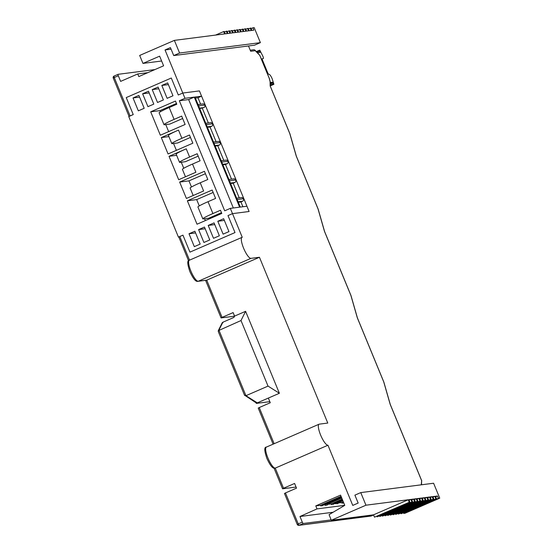 <?xml version="1.0" encoding="UTF-8"?>
<svg xmlns="http://www.w3.org/2000/svg" width="553" height="553" viewBox="0 0 553 553"><rect width="100%" height="100%" fill="white"/><g stroke="black" fill="none" stroke-linecap="round" stroke-linejoin="round"><path stroke-width="0.83" d="M198.029 104.545L203.027 103.902A1.929 1.859 82.7 0 1 203.988 107.545L199.709 108.609M198.582 105.872L204.969 105.049M194.939 97.031L240.299 207.085L246.942 206.234L249.113 211.502L199.412 90.906L182.794 93.042L199.412 90.906L201.582 96.174L194.939 97.031M242.905 206.753L240.921 201.935L238.315 202.274M239.249 197.87L233.2 183.202L230.594 183.541M231.527 179.137L225.479 164.469L222.873 164.808M223.806 160.405L217.758 145.736L215.152 146.075M216.085 141.672L210.036 127.003L207.43 127.342M208.363 122.939L202.315 108.27M200.642 104.206L197.981 97.743L195.368 98.075M236.636 198.209L241.633 197.566A1.929 1.859 82.7 0 1 242.594 201.216L240.921 201.935M197.981 97.743L201.582 96.174M205.751 123.278L210.748 122.635A1.929 1.859 82.7 0 1 211.709 126.278L210.036 127.003M213.472 142.01L218.47 141.368A1.929 1.859 82.7 0 1 219.43 145.01L217.758 145.736M221.193 160.743L226.191 160.1A1.929 1.859 82.7 0 1 227.152 163.743L225.479 164.469M228.914 179.476L233.912 178.833A1.929 1.859 82.7 0 1 234.873 182.476L233.2 183.202M178.439 237.113L128.731 116.517L133.238 114.561L126.243 97.584L171.292 78.021L178.294 94.998L182.794 93.042L184.965 98.31L179.338 100.757L224.698 210.811L230.331 208.37L232.502 213.638L249.113 211.502L232.502 213.638L227.995 215.594L234.997 232.571L189.942 252.133L182.946 235.156L178.439 237.113L182.946 235.156L189.942 252.133L234.997 232.571L227.995 215.594L232.502 213.638L242.249 237.292A11.426 2.903 66.5 0 0 242.041 237.348A11.426 2.903 66.5 0 0 243.603 248.214A11.426 2.903 66.5 0 0 250.938 258.362L259.447 257.269L327.777 423.059L319.268 424.151A11.426 2.903 66.5 0 0 319.06 424.206A11.426 2.903 66.5 0 0 320.622 435.073A11.426 2.903 66.5 0 0 327.957 445.227L275.249 468.115L283.544 488.251L294.583 483.46L296.512 488.147L285.479 492.937L298.233 523.891L302.291 522.129A1.521 0.387 66.5 0 0 303.265 523.484L331.123 519.903M230.331 208.37L239.636 207.175L194.269 97.114L184.965 98.31M194.317 246.645L200.179 244.101L194.87 231.223L189.008 233.767L194.317 246.645M223.108 234.14L228.963 231.596L223.654 218.718L217.799 221.262L223.108 234.14M213.513 238.308L219.368 235.765L214.059 222.887L208.204 225.43L213.513 238.308M203.912 242.477L209.774 239.933L204.465 227.055L198.61 229.599L203.912 242.477M167.13 98.33L172.985 95.787L167.677 82.909L161.822 85.445L167.13 98.33M157.529 102.492L163.391 99.948L158.082 87.07L152.227 89.614L157.529 102.492M147.934 106.66L153.796 104.116L148.487 91.238L142.626 93.782L147.934 106.66M138.34 110.828L144.195 108.284L138.886 95.406L133.031 97.95L138.34 110.828M171.796 143.586L168.416 135.395A15.235 1.078 -22.4 0 1 178.515 130.1L161.31 137.573L168.071 153.962L192.845 143.199L189.472 135.008L181.896 138.298A15.235 1.078 157.6 0 0 171.796 143.586A15.235 1.078 157.6 0 0 172.363 143.656L177.679 142.971L190.467 137.421M185.469 176.773L182.414 169.349A15.235 1.078 -22.4 0 1 192.513 164.061L200.089 160.771L197.193 153.734L189.61 157.024A15.235 1.078 157.6 0 0 179.518 162.319A15.235 1.078 157.6 0 0 180.084 162.382L185.4 161.697L198.181 156.146M179.518 162.319L176.137 154.128A15.235 1.078 -22.4 0 1 186.237 148.833L169.031 156.305L178.688 179.718L195.886 172.253L192.513 164.061M200.234 182.787L207.81 179.497L204.43 171.306L179.649 182.061L186.409 198.451L203.608 190.985L200.234 182.787A15.235 1.078 -22.4 0 0 190.135 188.082L193.191 195.506M202.813 218.85L197.926 206.995A15.235 1.078 -22.4 0 1 208.025 201.7L215.601 198.409L212.152 190.038L187.37 200.794L197.027 224.214L221.801 213.451L220.488 210.264L212.912 213.555A15.235 1.078 157.6 0 0 202.813 218.85A15.235 1.078 157.6 0 0 203.386 218.912L208.702 218.228L221.483 212.677M163.999 124.681L159.112 112.819A15.235 1.078 -22.4 0 1 169.211 107.531L176.787 104.241L175.474 101.054L150.699 111.81L160.349 135.229L185.124 124.466L181.674 116.095L174.098 119.386A15.235 1.078 157.6 0 0 163.999 124.681A15.235 1.078 157.6 0 0 164.573 124.743L169.889 124.059L182.67 118.508M176.469 103.466L160.004 110.614L160.46 111.734M165.762 124.591L168.658 131.621M160.004 110.614L150.699 111.81M213.147 192.444L196.674 199.598L187.37 200.794M196.674 199.598L199.274 205.903M204.575 218.76L205.336 220.606M205.426 173.711L188.953 180.866L191.483 186.997M188.953 180.866L179.649 182.061M176.635 155.324L169.031 156.305M181.273 162.229L183.762 168.264M168.914 136.591L161.31 137.573M173.552 143.497L176.379 150.354M139.591 97.107L133.031 97.95M149.186 92.939L142.626 93.782M194.269 97.114L188.642 99.561L233.331 207.983M188.642 99.561L179.338 100.757M158.78 88.77L152.227 89.614M168.375 84.602L161.822 85.445M205.163 228.755L198.61 229.599M214.758 224.587L208.204 225.43M224.359 220.419L217.799 221.262M195.568 232.924L189.008 233.767M206.304 124.605L212.691 123.782M214.025 143.338L220.412 142.515M221.746 162.07L228.133 161.248M229.467 180.803L235.855 179.981M237.189 199.536L243.576 198.714M266.352 447.101C264.127 447.08 264.306 450.882 266.905 458.492C271.592 468.612 273.894 468.432 274.896 468.218L275.249 468.115A11.426 2.903 66.5 0 1 267.915 457.96A11.426 2.903 66.5 0 1 266.352 447.101L319.06 424.206M283.544 488.251L282.597 488.79L296.069 487.055M341.056 496.338L320.436 505.297L320.685 505.905L323.007 505.601L322.758 505L341.305 496.947M322.758 505L324.756 504.744L325.005 505.345L327.328 505.048L327.079 504.44L331.067 503.928L331.316 504.536L333.639 504.239L333.39 503.631L337.959 503.679L337.71 503.078L341.699 502.559L341.948 503.168L343.772 502.933M341.519 497.458L324.756 504.744M315.784 505.898L317.014 508.891L344.761 505.324L340.558 495.135L315.784 505.898L320.436 505.297M327.079 504.44L341.768 498.066M342.196 499.096L331.067 503.928M333.39 503.631L342.438 499.698M342.653 500.216L335.388 503.375M337.71 503.078L342.901 500.818M343.33 501.854L341.699 502.559M242.041 237.348L189.333 260.235C187.108 260.207 187.287 264.002 189.886 271.627C194.608 281.823 196.875 281.525 197.843 281.359L206.732 280.157L222.078 317.387L221.069 317.92L234.52 316.205M154.916 69.581L118.135 74.309A1.521 0.387 66.5 0 0 118.107 74.316A1.521 0.387 66.5 0 0 118.314 75.768L120.63 81.388L137.745 73.95L147.838 72.657M137.745 73.95L138.824 76.57L163.605 65.807L159.63 56.171L142.964 63.408L139.681 55.445L174.368 40.383L224.608 33.92L223.647 31.583L215.573 35.081M223.647 31.583L224.311 31.493L225.271 33.837L227.269 33.581L226.301 31.238L224.525 32.012M226.301 31.238L226.965 31.155L227.933 33.498L229.924 33.242L228.963 30.899L227.179 31.673M228.963 30.899L229.626 30.809L230.587 33.152L232.585 32.897L231.617 30.553L229.841 31.327M231.617 30.553L232.281 30.47L233.248 32.814L235.239 32.558L234.278 30.215L232.495 30.989M234.278 30.215L234.942 30.125L235.91 32.468L237.901 32.212L236.933 29.869L235.156 30.643M236.933 29.869L237.596 29.786L238.564 32.129L240.555 31.874L239.594 29.53L237.811 30.304M239.594 29.53L240.258 29.447L241.226 31.784L243.216 31.528L242.249 29.191L240.472 29.959M242.249 29.191L242.919 29.102L243.88 31.445L245.878 31.189L244.91 28.846L243.126 29.62M244.91 28.846L245.573 28.763L246.541 31.099L248.532 30.844L247.571 28.507L245.788 29.274M247.571 28.507L248.235 28.417L249.196 30.761L251.193 30.505L250.226 28.162L248.442 28.936M250.226 28.162L250.889 28.079L251.857 30.422L253.848 30.159L252.887 27.823L251.103 28.597M409.849 502.02L374.492 517.166L409.849 502.02L408.881 499.677L410.879 499.421L409.096 500.195M412.503 501.682L377.153 516.827L412.503 501.682L411.543 499.338L413.533 499.083L411.757 499.857M415.165 501.336L379.807 516.488L415.165 501.336L414.197 498.993L416.195 498.737L414.411 499.511M417.819 500.997L382.469 516.143L417.819 500.997L416.858 498.654L418.849 498.398L417.073 499.172M420.48 500.652L385.123 515.804L420.48 500.652L419.513 498.308L421.51 498.053L419.727 498.827M423.142 500.313L387.784 515.458L423.142 500.313L422.174 497.97L424.165 497.714L422.388 498.488M425.796 499.967L390.446 515.12L425.796 499.967L424.828 497.631L426.826 497.368L425.043 498.142M428.457 499.629L393.1 514.774L428.457 499.629L427.49 497.285L429.481 497.029L427.704 497.804M431.112 499.283L395.761 514.435L431.112 499.283L430.151 496.947L432.142 496.691L430.358 497.458M433.773 498.944L398.416 514.09L433.773 498.944L432.805 496.601L434.803 496.345L433.02 497.119M436.428 498.599L401.077 513.751L436.428 498.599L435.467 496.262L437.458 496.006L435.674 496.781M284.525 493.47L285.479 492.937M255.956 402.549L257.304 402.861L256.357 403.4L269.829 401.665M174.368 40.383L179.58 53.026L173.725 55.57L170.442 47.606L165.036 49.957L182.794 93.042L178.294 94.998L171.292 78.021L126.243 97.584L133.238 114.561L129.077 116.462M178.84 237.057L188.566 260.788M279.383 393.273L245.601 311.318L241.004 320.54L268.032 386.105L279.383 393.273L268.343 398.07L270.272 402.75L259.239 407.547L274.143 443.713M189.333 260.235A11.426 2.903 66.5 0 0 190.896 271.101A11.426 2.903 66.5 0 0 198.23 281.256L206.732 280.157L259.447 257.269M222.078 317.387L233.117 312.597L234.562 316.109L233.905 317.429L222.873 322.219L218.933 330.127L245.954 395.692L257.304 402.861L268.343 398.07M245.601 311.318L234.562 316.109M374.492 517.166L373.531 514.829L331.261 520.262L365.955 505.2L360.763 492.599L433.593 483.232L439.753 498.177L405.066 513.239L403.731 513.405L403.517 512.894M373.531 514.829L408.218 499.767L365.955 505.2M317.014 508.891L299.975 516.509L302.291 522.129M331.261 520.262L329.09 514.636L344.768 505.345M360.763 492.599L354.902 495.142L358.164 503.057L352.759 505.407L327.957 445.227M252.887 27.823L254.214 27.65L260.387 42.636L254.532 45.18L173.725 55.57M248.484 45.961L250.675 51.277L255.244 50.682A1.521 1.217 -44 0 0 254.698 50.005M165.036 49.957L171.091 49.176M142.964 63.408L161.628 61.01M299.975 516.509L333.12 512.251M409.185 502.103L408.218 499.767M411.84 501.765L410.879 499.421M414.501 501.419L413.533 499.083M417.156 501.08L416.195 498.737M419.817 500.742L418.849 498.398M422.471 500.396L421.51 498.053M425.133 500.057L424.165 497.714M427.794 499.712L426.826 497.368M430.448 499.373L429.481 497.029M433.11 499.027L432.142 496.691M435.764 498.688L434.803 496.345M403.731 513.405L438.425 498.343L437.458 496.006M438.425 498.343L439.753 498.177M179.58 53.026L260.387 42.636M268.032 386.105L245.954 395.692L244.564 395.174L256.212 402.888M241.004 320.54L218.269 330.708L222.341 322.544M258.286 408.079L259.239 407.547M218.414 331.717L218.269 330.708M222.942 322.627L222.873 322.219M421.303 484.815L421.628 480.654L421.531 484.787M421.628 480.654L390.273 404.568M390.19 404.374L383.817 382.185M383.754 381.964L357.411 318.058M357.335 317.864L350.961 295.675M350.892 295.454L324.549 231.534M324.473 231.348L318.099 209.158M318.037 208.937L296.325 156.264M296.242 156.07L289.869 133.881M289.807 133.66L270.32 86.344M270.154 85.978L270.092 81.595L270.32 86.254M270.092 81.595L269.311 78.588M259.786 55.397L254.988 50.212A1.521 1.521 0 0 0 253.703 49.763A1.521 1.472 -97.3 0 1 255.244 50.682L259.786 55.397L269.242 78.326M401.077 513.751L400.863 513.232M398.416 514.09L398.201 513.578M395.761 514.435L395.547 513.917M393.1 514.774L392.886 514.262M390.446 515.12L390.231 514.601M387.784 515.458L387.57 514.94M385.123 515.804L384.916 515.285M382.469 516.143L382.254 515.624M379.807 516.488L379.6 515.97M377.153 516.827L376.939 516.308M258.334 53.676L258.037 52.576L260.339 52.279L259.779 50.136L262.882 56.219A2.537 0.643 -113.5 0 1 263.228 58.639A2.537 0.643 -113.5 0 1 263.18 58.646L262.108 58.784L262.184 59.392L268.115 73.784L268.931 74.296A5.081 1.293 -113.5 0 1 272.187 78.803L273.894 84.312L272.684 82.252L270.272 82.452M258.037 52.576L257.498 52.812L258.037 52.576M203.988 107.545L199.509 108.125M178.515 130.1L181.896 138.298M186.237 148.833L189.61 157.024M208.025 201.7L212.912 213.555M169.211 107.531L174.098 119.386M211.709 126.278L207.23 126.858M219.43 145.01L214.951 145.591M227.152 163.743L222.672 164.324M234.873 182.476L230.394 183.057M242.594 201.216L238.115 201.79M197.843 281.359A1.521 1.472 -97.3 0 0 198.23 281.256L250.938 258.362M297.279 524.424L298.233 523.891A1.521 0.387 -113.5 0 0 299.214 525.246L371.25 515.984L373.586 514.967L371.277 515.977A1.521 0.387 -113.5 0 1 371.25 515.984A1.521 1.472 -97.3 0 1 370.863 516.087A1.521 1.521 0 0 0 371.277 515.977A1.521 0.387 -113.5 0 0 371.298 515.956M118.314 75.768L114.257 77.531L130.086 115.93M179.794 236.525L189.527 260.152M113.303 78.063L114.257 77.531A1.521 0.387 66.5 0 1 114.049 76.079A1.521 1.521 0 0 0 113.247 78.056L129.043 116.386M118.107 74.316L114.049 76.079A1.521 0.387 66.5 0 1 114.077 76.072L118.079 74.33M303.265 523.484L299.214 525.246A1.521 1.472 82.7 0 1 298.827 525.35L370.863 516.087M259.869 50.738L256.786 52.079M260.256 51.671L258.237 52.549M272.684 82.252L270.279 83.296M273.092 82.819L270.293 84.028M273.472 83.752L270.306 85.127M284.47 493.47L297.224 524.417A1.521 1.521 0 0 0 298.827 525.35M256.046 402.784L256.295 403.393M274.046 468.184L282.535 488.783M258.23 408.073L273.106 444.163M244.62 395.436L218.241 331.441M205.592 280.364L221.069 317.92M324.556 231.424L350.982 295.53L357.425 317.947L383.837 382.047L390.28 404.457L421.773 480.868M318.127 209.027L324.563 231.431M270.286 86.171L289.896 133.743L296.332 156.153L318.12 209.013M259.758 55.196L269.332 78.422L270.237 81.885M250.233 50.205L253.703 49.763M259.779 50.136L256.35 51.623M273.894 84.312L270.32 85.86"/></g></svg>

